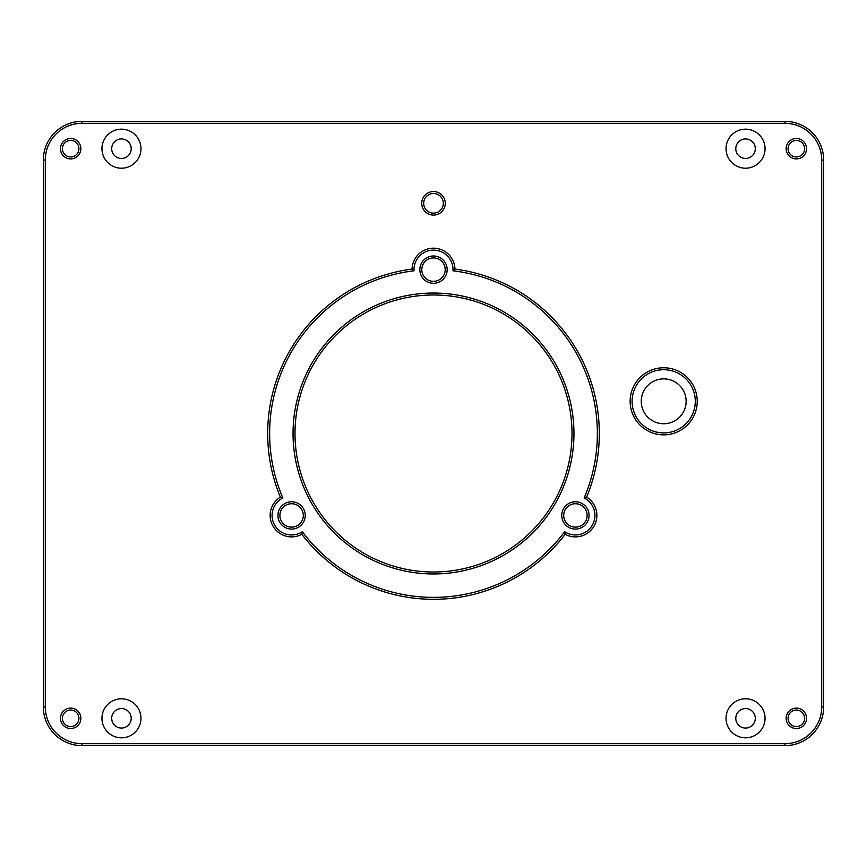 <?xml version="1.0" encoding="UTF-8"?>
<svg xmlns="http://www.w3.org/2000/svg" width="867" height="867" viewBox="0 0 867 867"><rect width="100%" height="100%" fill="white"/><g stroke="black" fill="none" stroke-linecap="round" stroke-linejoin="round"><path stroke-width="1.3" d="M735.79 718.309A9.754 9.754 0 0 0 750.421 726.752A9.754 9.754 0 0 0 750.421 709.867A9.754 9.754 0 0 0 735.79 718.309M726.037 718.309A19.508 19.508 0 0 1 755.298 701.414A19.508 19.508 0 0 1 755.298 735.205A19.508 19.508 0 0 1 726.037 718.309M111.702 148.69A9.754 9.754 0 0 0 126.333 157.133A9.754 9.754 0 0 0 126.333 140.248A9.754 9.754 0 0 0 111.702 148.69M101.948 148.69A19.508 19.508 0 0 1 131.21 131.795A19.508 19.508 0 0 1 131.21 165.586A19.508 19.508 0 0 1 101.948 148.69M735.79 148.69A9.754 9.754 0 0 0 750.421 157.133A9.754 9.754 0 0 0 750.421 140.248A9.754 9.754 0 0 0 735.79 148.69M726.037 148.69A19.508 19.508 0 0 1 755.298 131.795A19.508 19.508 0 0 1 755.298 165.586A19.508 19.508 0 0 1 726.037 148.69M111.702 718.309A9.754 9.754 0 0 0 126.333 726.752A9.754 9.754 0 0 0 126.333 709.867A9.754 9.754 0 0 0 111.702 718.309M101.948 718.309A19.508 19.508 0 0 1 131.21 701.414A19.508 19.508 0 0 1 131.21 735.205A19.508 19.508 0 0 1 101.948 718.309M445.204 269.637A11.705 11.705 0 0 1 427.648 279.77A11.705 11.705 0 0 1 427.648 259.504A11.705 11.705 0 0 1 445.204 269.637M587.111 515.432A11.705 11.705 0 0 1 569.554 525.565A11.705 11.705 0 0 1 569.554 505.298A11.705 11.705 0 0 1 587.111 515.432M303.298 515.432A11.705 11.705 0 0 1 285.742 525.565A11.705 11.705 0 0 1 285.742 505.298A11.705 11.705 0 0 1 303.298 515.432M305.249 515.432A13.655 13.655 0 0 0 284.766 503.608A13.655 13.655 0 0 0 284.766 527.255A13.655 13.655 0 0 0 305.249 515.432M447.155 269.637A13.655 13.655 0 0 0 426.672 257.813A13.655 13.655 0 0 0 426.672 281.461A13.655 13.655 0 0 0 447.155 269.637M589.061 515.432A13.655 13.655 0 0 0 568.579 503.608A13.655 13.655 0 0 0 568.579 527.255A13.655 13.655 0 0 0 589.061 515.432M293.046 433.5A140.454 140.454 0 0 0 503.727 555.14A140.454 140.454 0 0 0 503.727 311.86A140.454 140.454 0 0 0 293.046 433.5M788.081 718.309A8.258 8.258 0 0 1 800.469 711.157A8.258 8.258 0 0 1 800.469 725.462A8.258 8.258 0 0 1 788.081 718.309M294.997 433.5A138.503 138.503 0 0 1 502.752 313.551A138.503 138.503 0 0 1 502.752 553.449A138.503 138.503 0 0 1 294.997 433.5M62.402 718.309A8.258 8.258 0 0 1 74.79 711.157A8.258 8.258 0 0 1 74.79 725.462A8.258 8.258 0 0 1 62.402 718.309M641.255 401.313A22.434 22.434 0 0 0 674.905 420.744A22.434 22.434 0 0 0 674.905 381.881A22.434 22.434 0 0 0 641.255 401.313M443.319 203.311A9.819 9.819 0 0 1 428.591 211.819A9.819 9.819 0 0 1 428.591 194.804A9.819 9.819 0 0 1 443.319 203.311M62.402 148.69A8.258 8.258 0 0 1 74.79 141.538A8.258 8.258 0 0 1 74.79 155.843A8.258 8.258 0 0 1 62.402 148.69M788.081 148.69A8.258 8.258 0 0 1 800.469 141.538A8.258 8.258 0 0 1 800.469 155.843A8.258 8.258 0 0 1 788.081 148.69M785.025 745.62A38.625 38.625 0 0 0 823.65 706.995L823.65 160.005A38.625 38.625 0 0 0 785.025 121.38L81.975 121.38A38.625 38.625 0 0 0 43.35 160.005L43.35 706.995A38.625 38.625 0 0 0 81.975 745.62L785.025 745.62L785.025 743.669L81.975 743.669A36.674 36.674 0 0 1 45.301 706.995L45.301 160.005A36.674 36.674 0 0 1 81.975 123.331L785.025 123.331A36.674 36.674 0 0 1 821.699 160.005L821.699 706.995A36.674 36.674 0 0 1 785.025 743.669M786.131 148.69A10.209 10.209 0 0 0 801.444 157.534A10.209 10.209 0 0 0 801.444 139.847A10.209 10.209 0 0 0 786.131 148.69M60.452 148.69A10.209 10.209 0 0 0 75.765 157.534A10.209 10.209 0 0 0 75.765 139.847A10.209 10.209 0 0 0 60.452 148.69M565.165 534.289A21.458 21.458 0 0 0 593.993 526.161A21.458 21.458 0 0 0 586.623 497.138A165.814 165.814 0 0 0 454.947 269.084A21.458 21.458 0 0 0 433.5 248.179A21.458 21.458 0 0 0 412.053 269.084A165.814 165.814 0 0 0 280.377 497.138A21.458 21.458 0 0 0 273.007 526.161A21.458 21.458 0 0 0 301.835 534.289A165.814 165.814 0 0 0 565.165 534.289L564.666 531.72A163.863 163.863 0 0 1 302.334 531.72A19.508 19.508 0 0 1 274.698 525.185A19.508 19.508 0 0 1 282.859 497.983A163.863 163.863 0 0 1 414.025 270.797A19.508 19.508 0 0 1 433.5 250.13A19.508 19.508 0 0 1 452.975 270.797A163.863 163.863 0 0 1 584.141 497.983A19.508 19.508 0 0 1 592.302 525.185A19.508 19.508 0 0 1 564.666 531.72M786.131 718.309A10.209 10.209 0 0 0 801.444 727.153A10.209 10.209 0 0 0 801.444 709.466A10.209 10.209 0 0 0 786.131 718.309M60.452 718.309A10.209 10.209 0 0 0 75.765 727.153A10.209 10.209 0 0 0 75.765 709.466A10.209 10.209 0 0 0 60.452 718.309M697.241 401.313A33.553 33.553 0 0 0 646.912 372.257A33.553 33.553 0 0 0 646.912 430.368A33.553 33.553 0 0 0 697.241 401.313M445.27 203.311A11.77 11.77 0 0 0 427.615 193.113A11.77 11.77 0 0 0 427.615 213.51A11.77 11.77 0 0 0 445.27 203.311M412.053 269.084L414.025 270.797M280.377 497.138L282.859 497.983M301.835 534.289L302.334 531.72M586.623 497.138L584.141 497.983M454.947 269.084L452.975 270.797M695.291 401.313A31.602 31.602 0 0 1 647.887 428.677A31.602 31.602 0 0 1 647.887 373.948A31.602 31.602 0 0 1 695.291 401.313M81.975 743.669L81.975 745.62M45.301 706.995L43.35 706.995M45.301 160.005L43.35 160.005M81.975 123.331L81.975 121.38M785.025 123.331L785.025 121.38M821.699 160.005L823.65 160.005M821.699 706.995L823.65 706.995"/></g></svg>
